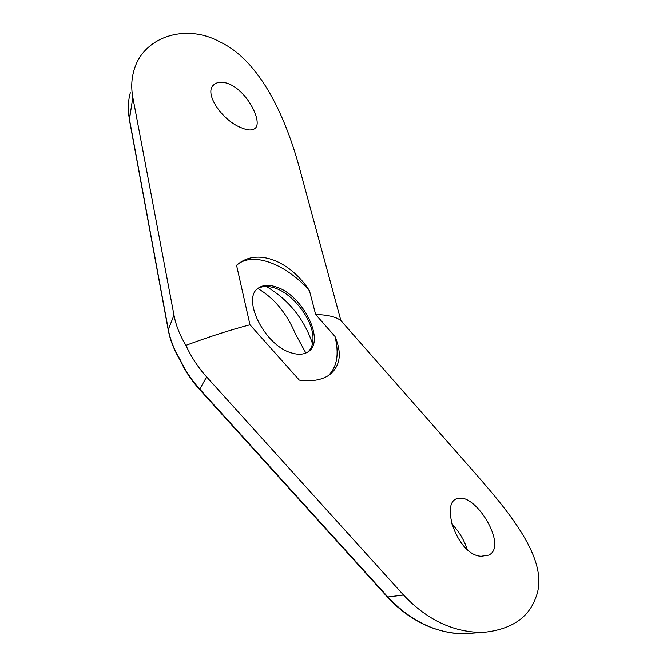 <?xml version="1.0" encoding="UTF-8"?>
<svg xmlns="http://www.w3.org/2000/svg" width="667" height="667" viewBox="0 0 667 667"><rect width="100%" height="100%" fill="white"/><g stroke="black" fill="none" stroke-linecap="round" stroke-linejoin="round"><path stroke-width="1" d="M481.165 556.261C457.937 555.428 440.57 504.861 456.278 498.849L463.498 498.432C481.782 502.985 506.353 547.474 488.611 555.144L481.165 556.261M240.837 127.572C221.886 120.168 202.635 92.088 214.466 84.292C218.367 81.432 223.637 81.499 230.273 84.492C248.624 92.913 263.432 123.72 254.536 128.789C251.642 130.715 247.073 130.315 240.837 127.572M276.071 286.927C269.151 284.609 263.457 284.867 258.971 287.719C240.479 297.415 264.924 346.406 292.163 353.093C298.449 354.894 303.61 354.561 307.654 352.084C326.246 341.979 302.968 294.922 276.071 286.927M307.979 351.876C311.322 348.816 312.99 344.364 312.998 338.511C313.382 320.293 293.422 293.889 274.787 287.986L274.779 287.986C267.867 285.676 262.173 285.951 257.687 288.794L257.254 289.103M130.332 92.73C128.022 100.942 127.689 109.621 129.34 118.776L168.192 328.948C170.052 339.094 173.879 349.033 179.69 358.746C184.859 369.96 191.612 380.157 199.95 389.336L388.086 597.223C408.888 619.193 431.941 631.265 457.245 633.425L467.775 633.508L485.076 632.183M206.603 376.888L199.558 389.495C191.396 380.432 184.759 370.377 179.665 359.33L179.665 359.33C173.937 349.766 170.11 339.912 168.209 329.806L173.979 315.166C175.938 325.446 179.923 335.509 185.935 345.339C191.196 356.895 198.082 367.417 206.603 376.888L403.527 595.039C424.754 617.525 448.366 629.881 474.37 632.091L485.201 632.174C511.822 629.089 528.698 617.534 535.834 597.49C551.009 559.655 506.311 508.629 468.559 465.766L340.87 320.552L300.092 170.327C289.111 128.898 264.799 62.948 219.818 41.863C185.034 22.711 142.379 37.402 133.784 71.069C131.441 79.381 131.116 88.144 132.816 97.357L129.39 119.743L168.142 329.465M305.853 353.026L295.339 333.717C286.735 313.298 274.287 298.257 258.012 288.586M224.387 116.283L219.91 111.606M185.935 345.339C209.305 336.685 230.657 329.832 249.983 324.779L236.552 265.283L239.061 263.298C259.071 248.282 290.97 261.989 309.48 290.754L315.649 314.516C327.53 314.774 335.935 316.792 340.87 320.552M173.979 315.166L132.816 97.357M467.217 549.45C464.174 540.012 459.029 531.482 451.776 523.853M249.983 324.779L299.291 380.098C311.164 381.691 320.802 380.223 328.197 375.696C340.162 367.192 342.421 354.11 334.992 336.443L315.649 314.516M179.665 359.33L179.69 358.746M309.48 290.754C287.077 265.099 255.069 251.959 238.628 263.665L236.552 265.283M328.314 375.621C337.077 367.008 339.303 353.944 334.992 336.443M312.498 343.638C304.169 318.959 288.769 299.892 266.308 286.426M199.566 389.503L387.402 597.04L403.527 595.039M455.378 499.408L456.278 498.849M213.031 85.735L214.466 84.292M257.687 288.794L258.971 287.719M274.779 287.986L273.745 287.644M387.452 597.098C400.442 611.139 415.149 621.327 431.557 627.672C445.298 632.491 457.362 634.434 467.759 633.508L467.759 633.508M129.323 119.351L128.381 104.669M238.628 263.665L239.061 263.298"/></g></svg>
